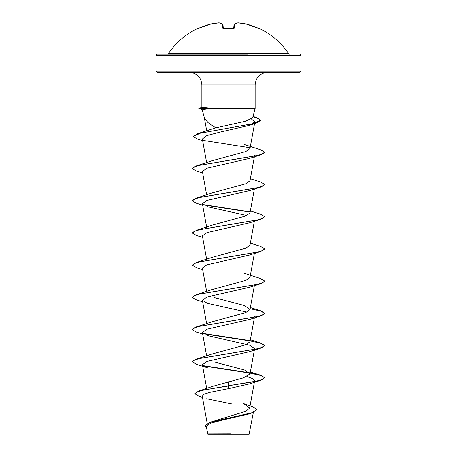 <?xml version="1.0" encoding="UTF-8"?>
<svg xmlns="http://www.w3.org/2000/svg" width="457" height="457" viewBox="0 0 457 457"><rect width="100%" height="100%" fill="white"/><g stroke="black" fill="none" stroke-linecap="round" stroke-linejoin="round"><path stroke-width="0.69" d="M233.704 28.437A0.543 0.497 5 0 1 234.264 28.1L233.167 28.465A72.309 66.808 180 0 0 228.5 28.323A72.309 66.808 180 0 0 223.833 28.465L222.736 28.1L222.376 23.992A72.109 27.489 -95.4 0 0 218.994 22.856A72.109 66.368 -102.9 0 0 211.088 23.992L211.105 23.987A0.543 0.543 0 0 0 211.088 23.987L211.088 23.992A72.372 72.097 180 0 0 199.081 28.1L198.087 28.465A0.543 0.543 -22.5 0 1 198.287 28.414L211.088 23.987L199.081 28.094M198.087 28.465L198.03 28.323A0.543 0.543 0 0 1 198.509 28.334L198.527 28.328M258.913 28.465L258.708 28.42A0.543 0.543 22.5 0 1 258.913 28.465L258.97 28.323A72.372 72.372 0 0 1 288.641 53.709L168.359 53.709L167.456 54.189M237.954 22.85L245.912 23.992A72.109 66.368 102.9 0 0 238.006 22.856A72.109 27.489 95.4 0 0 234.624 23.992L234.264 28.1M247.643 54.189L157.214 54.189L156.128 55.274L300.872 55.274L299.786 54.189M206.261 426.535L207.861 434.15L249.139 434.15L253.332 412.5M226.935 433.916L207.621 433.893L231.128 433.83M300.872 71.201L156.128 71.201L157.214 72.286L299.786 72.286L300.872 71.201L300.872 55.274M202.143 109.491L204.325 117.638L207.992 122.625L215.761 127.857L245.141 121.351L252.612 117.86L255.132 108.469L212.973 108.469L202.925 109.537M209.792 422.359L245.66 411.346L249.642 408.141L243.667 403.605L252.624 406.719L257.045 409.569L251.756 412.768L209.792 422.359L205.073 425.61L206.467 427.661M228.5 381.778L228.5 385.708L198.932 390.981L213.082 386.222L243.387 377.865L250.002 373.952L244.586 370.004L214.327 361.99M207.398 367.748L196.516 364.315L192.317 361.556L196.51 359.059L212.414 353.901L245.815 344.778L250.002 341.745L254.349 317.901M202.651 334.004L196.516 332.108L192.317 329.617L196.51 326.852L212.414 321.694L245.803 312.577L249.996 309.538L244.581 305.59L214.333 297.581M192.328 297.279L196.51 294.645L212.419 289.487L245.78 280.375L249.99 277.33M212.425 257.28L245.78 248.174L249.99 245.123M202.651 237.389L196.516 235.492L192.317 232.996L196.516 230.237L212.425 225.073L245.797 215.961L249.99 212.922M212.425 192.871L245.809 183.748L249.985 180.715M202.651 172.975L196.516 171.078L192.317 168.587L196.516 165.822L212.419 160.658L245.815 151.547L249.985 148.508M212.122 128.994L215.761 127.857M251.47 119.043L254.835 122.013L249.396 125.355L219.674 132.176L206.798 135.598L202.331 139.014L206.638 162.641M254.623 155.357L254.075 156.243M192.317 168.587L194.294 166.885L200 165.183L260.496 154.974L249.596 158.408L206.947 168.193L202.377 171.461L206.638 194.848M202.651 205.182L196.516 203.285L192.317 200.789L194.288 199.092L200 197.39L260.496 187.176L249.596 190.615L206.924 200.406L202.377 203.662L206.804 227.974M207.398 206.718L246.837 215.521M192.317 232.996L194.288 231.293L199.995 229.597L260.496 219.383L249.596 222.822L206.941 232.607L202.377 235.869L206.638 259.256M202.651 269.596L196.516 267.699L192.317 265.203L194.288 263.5L199.995 261.798L260.496 251.59L249.596 255.029L206.93 264.814L202.377 268.076L206.638 291.463M202.651 301.803L196.516 299.906L192.317 297.41L194.288 295.708L199.995 294.005L260.496 283.797L249.591 287.236L206.93 297.021L202.377 300.283L207.398 303.334L246.831 312.137M254.623 316.387L254.075 317.272M192.317 329.617L194.282 327.915L199.995 326.212L260.496 316.004L249.591 319.443L206.93 329.229L202.377 332.49L206.638 355.877M207.398 335.541L250.053 345.326L254.623 348.594L254.075 349.479M192.317 361.824L194.282 360.122L199.989 358.419L260.496 348.211L249.591 351.65L206.935 361.436L202.377 364.697L206.707 388.467M246.831 376.545L252.784 378.67L254.623 380.801L254.075 381.686M260.496 380.413L264.683 377.653L261.935 379.664L254.092 381.681L228.5 385.708L260.496 380.413L249.591 383.857L228.5 388.667L209.614 392.42L203.988 394.294L202.24 396.162L207.21 423.433M206.604 398.733L231.813 403.914M257.045 409.569L251.778 413.031L248.477 414.099L222.045 420.166L210.403 423.308L206.273 426.535M198.932 390.981L194.836 393.78L199.532 396.539L202.474 397.436M228.5 388.667L228.5 385.976L204.399 389.878L197.287 391.826L194.836 393.78M251.778 413.031L222.233 419.452L209.694 422.662L205.073 425.878M212.973 108.469L202.645 107.486M264.683 377.653L260.484 375.163L250.196 372.901M249.665 372.803L202.925 365.577M196.51 359.059L257.011 348.851L262.718 347.149L264.683 345.446L260.49 342.956L250.362 339.774M249.653 340.596L202.931 333.376M196.51 326.852L257.011 316.644L262.718 314.942L264.683 313.239L260.49 310.749L250.362 307.567M196.51 294.645L257.011 284.437L262.718 282.734L264.689 281.032L260.496 278.547L244.569 273.377M192.317 265.203L196.51 262.444L257.005 252.23L262.718 250.533L264.689 248.831L260.496 246.34L250.362 243.153M196.516 230.237L257.005 220.028L262.712 218.326L264.689 216.624L260.496 214.133L250.362 210.951M249.671 211.78L202.925 204.553M192.317 200.789L196.516 198.03L257.005 187.821L262.712 186.119L264.689 184.417L260.496 181.926L250.362 178.744M196.516 165.822L257 155.614L262.712 153.912L264.689 152.215L260.496 149.725L244.575 144.555M202.634 140.687L197.275 139.008L193.18 136.529L197.613 133.65L253.835 123.539L260.644 120.168L255.914 117.34L252.972 116.529M264.672 377.785L260.627 375.471L250.15 373.158M249.859 373.106L203.359 365.937M260.496 348.211L264.683 345.446M264.672 345.578L260.627 343.264L250.15 340.951M249.853 340.899L203.359 333.73M260.496 316.004L264.683 313.508L260.844 311.126L250.15 308.749M260.496 283.797L264.672 281.169M260.496 251.59L264.672 248.962M260.496 219.383L264.689 216.624M249.859 212.077L203.365 204.907M260.496 187.176L264.689 184.417M260.496 154.974L264.689 152.215M249.865 147.668L203.633 140.539M193.18 136.529L200.395 133.17L256.331 123.104L260.644 120.437L258.628 118.609L252.91 116.781M212.973 108.338L198.812 108.606L213.173 108.606M222.805 24.141A0.543 0.491 115.9 0 0 222.376 23.992A0.543 0.526 175 0 1 222.965 24.467L223.307 28.368M233.693 28.368L234.035 24.467A0.543 0.526 5 0 1 234.624 23.992A0.543 0.491 64.1 0 0 234.195 24.141A0.543 0.491 64.1 0 1 234.338 24.027A0.543 0.543 0 0 0 234.035 24.45M223.296 28.437A0.543 0.497 175 0 0 222.736 28.1M223.319 28.545L233.167 28.465M237.834 22.856A0.543 0.543 0 0 1 237.977 22.85A0.543 0.543 0 0 0 237.834 22.856L234.338 24.027L237.834 22.856A0.543 0.497 79.6 0 1 238.006 22.856L238.006 22.856M258.748 28.425L245.912 23.987L257.919 28.1A72.372 72.097 180 0 0 245.912 23.992L245.912 23.992A0.543 0.543 0 0 0 245.895 23.987M201.868 107.526L201.868 84.951L255.132 84.951C255.811 77.33 260.033 73.109 267.796 72.286M201.868 84.951C201.189 77.33 196.967 73.109 189.204 72.286M255.132 108.469L255.132 84.951M156.128 71.201L156.128 55.274M249.642 408.141L254.429 381.881M254.48 381.601L254.623 380.801M250.002 373.952L254.349 350.108M206.638 323.67L202.377 300.283M250.002 309.538L254.349 285.699M250.002 277.33L254.349 253.492M250.002 245.129L254.349 221.285M250.002 212.922L254.349 189.078M250.002 180.715L254.349 156.871M250.002 148.508L254.538 123.624M254.589 123.339L254.835 122.013M206.707 130.811L204.268 117.432M253.001 116.432L255.914 117.34M250.362 371.981L260.484 375.163M212.425 257.274L196.51 262.444M212.419 192.865L196.516 198.03M212.117 128.988L197.613 133.65M249.396 125.355L256.331 123.104M201.868 107.521L198.812 108.338M202.143 109.497L198.812 108.606M288.641 53.709L289.544 54.189M198.03 28.323A72.372 72.372 0 0 0 168.359 53.709M222.965 24.45A0.543 0.543 0 0 0 222.662 24.027L219.166 22.856A0.543 0.543 0 0 0 219.023 22.85L211.105 23.987M223.81 28.414L233.681 28.545M258.97 28.323L258.239 28.608M233.167 28.414L233.784 28.334"/></g></svg>
